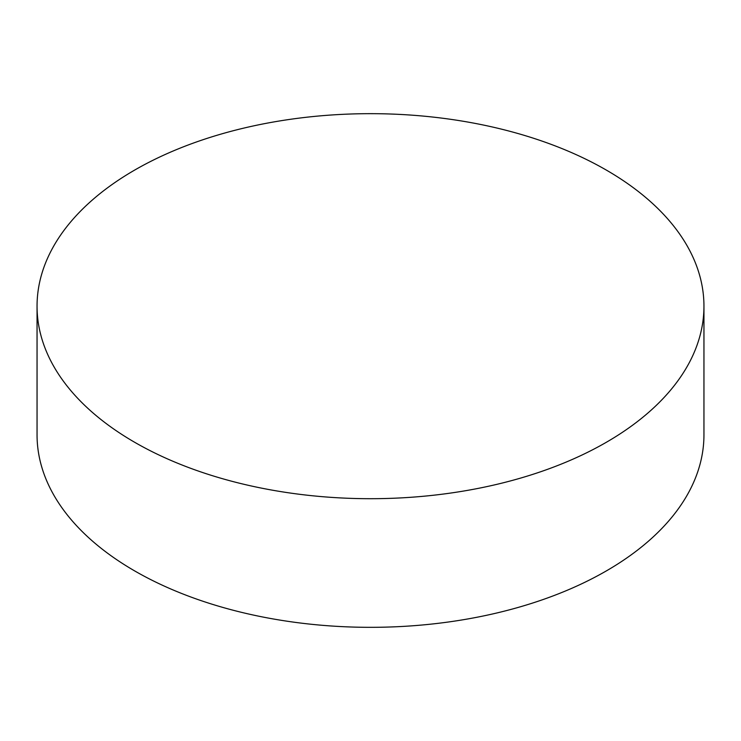 <?xml version="1.0" encoding="UTF-8"?>
<svg xmlns="http://www.w3.org/2000/svg" width="741" height="741" viewBox="0 0 741 741"><rect width="100%" height="100%" fill="white"/><g stroke="black" fill="none" stroke-linecap="round" stroke-linejoin="round"><path stroke-width="1.11" d="M606.286 170.059A333.45 192.512 180 0 1 703.95 306.19A333.45 192.512 180 0 1 498.109 484.049A333.45 192.512 180 0 1 134.714 442.312A333.45 192.512 180 0 1 37.05 306.19A333.45 192.512 180 0 1 242.891 128.323A333.45 192.512 180 0 1 606.286 170.059M37.05 306.19L37.05 434.81A333.45 192.512 0 0 0 134.714 570.941A333.45 192.512 0 0 0 498.109 612.677A333.45 192.512 0 0 0 703.95 434.81L703.95 306.19"/></g></svg>
